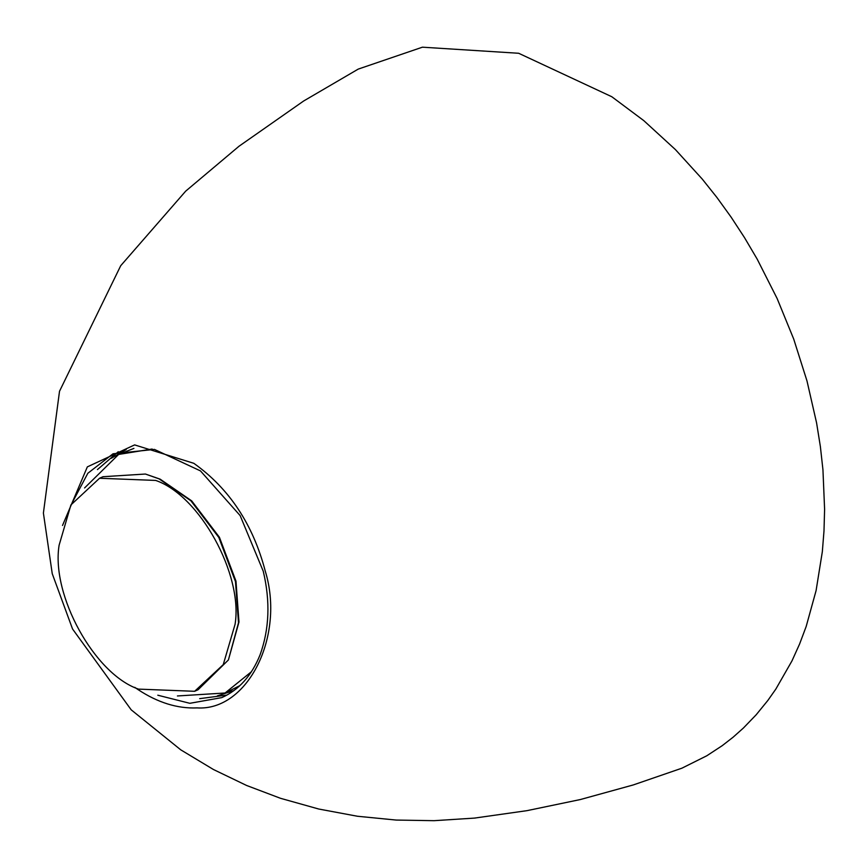 <?xml version="1.0" encoding="UTF-8"?>
<svg xmlns="http://www.w3.org/2000/svg" width="868" height="868" viewBox="0 0 868 868"><rect width="100%" height="100%" fill="white"/><g stroke="black" fill="none" stroke-linecap="round" stroke-linejoin="round"><path stroke-width="1.3" d="M155.665 480.427L99.549 478.257L70.916 504.926L59.111 545.223C50.93 595.079 94.59 674.219 138.511 689.116L194.627 691.297L223.25 664.628L235.065 624.331C243.246 574.475 199.575 495.335 155.665 480.427M194.627 691.297L198.067 689.756L228.403 659.962L238.505 622.79L235.488 581.603L218.801 537.422L190.895 500.782L159.104 478.886L145.433 474.036L102.988 476.716L99.549 478.257M228.403 659.962L238.971 622.02L235.977 581.126L219.409 537.259L191.698 500.879L160.146 479.158L145.433 474.036M152.15 449.027L118.623 454.441L84.587 487.946M133.922 448.398L118.623 454.441M177.419 695.962L225.083 693L251.503 671.669M228.208 691.503L239.807 685.655M126.196 449.537L111.332 458.282M217.358 695.865L233.785 690.635M97.444 469.588L118.265 451.718M134.746 687.326L137.871 689.485C157.694 702.603 177.43 708.744 197.069 707.897C247.673 711.228 285.203 636.092 265.304 571.263C253.087 524.511 229.261 488.532 193.824 463.317L134.616 444.904L87.343 466.875L62.518 525.466M157.802 695.214L189.832 703.308L221.817 697.612C238.841 689.984 251.579 675.781 260.02 654.982C269.34 629.246 270.425 601.34 263.254 571.242L240.143 515.592L200.465 470.901L154.45 449.407L113.014 453.79L87.842 473.266L72.044 503.039M226.873 695.084L199.673 698.653M180.75 749.833L131.209 709.84L72.543 628.985L52.243 573.683L43.4 513.064L59.512 391.273L120.717 265.706L185.687 191.144L239.004 146.247L303.67 100.992L358.245 69.093L422.412 47.187L518.673 53.273L611.842 96.76L643.796 120.63L675.434 149.611L702.245 179.068L716.957 197.524L731.084 217.087L744.527 237.658L757.189 259.131L777.131 298.516L793.699 339.03L806.99 380.944L816.582 422.9L820.379 446.586L822.951 469.87L824.6 509.321L823.992 530.923L822.332 551.712L816.083 590.62L806.177 626.479L799.634 643.915L791.974 660.895L775.84 689.083L767.855 700.443L756.191 714.765L743.409 728.024L733.113 737.203L722.209 745.677L706.812 755.768L681.901 768.191L633.228 784.954L580.323 799.547L526.963 810.658L474.46 818.101L434.087 820.683L396.123 820.065L357.421 816.245L318.762 809.03L280.494 798.3L246.577 785.464L213.474 769.525L180.75 749.833M231.398 690.179L225.083 693"/></g></svg>
